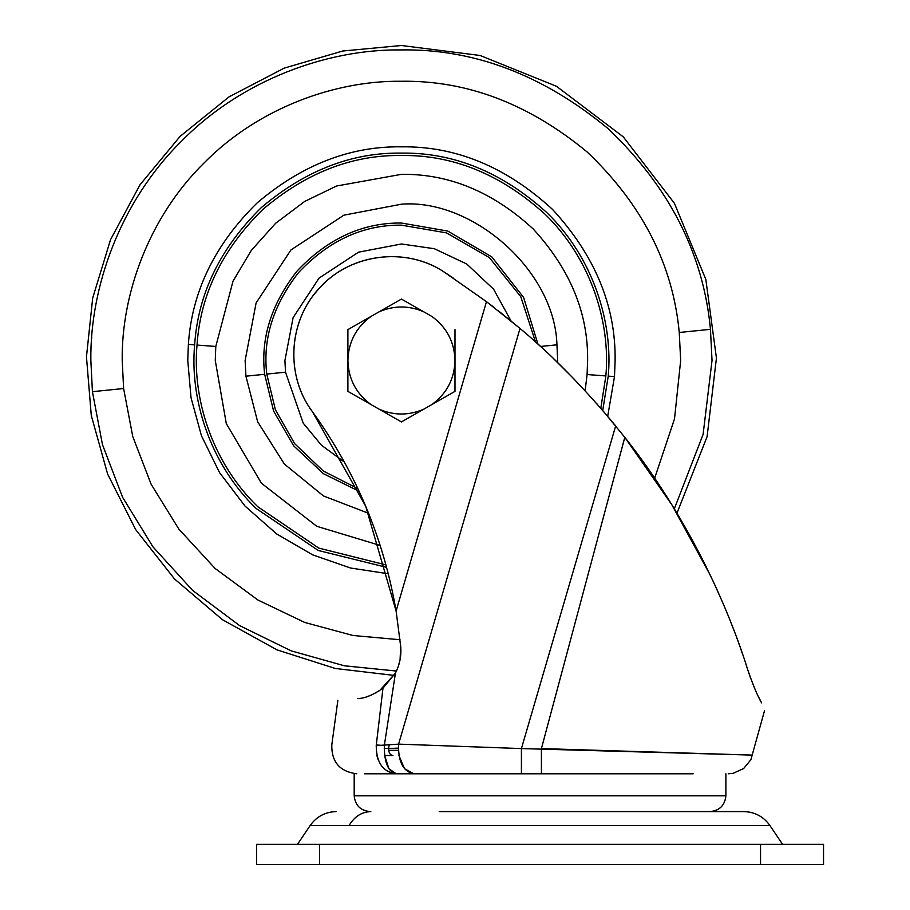 <?xml version="1.0" encoding="UTF-8"?>
<svg xmlns="http://www.w3.org/2000/svg" width="910" height="910" viewBox="0 0 910 910"><rect width="100%" height="100%" fill="white"/><g stroke="black" fill="none" stroke-linecap="round" stroke-linejoin="round"><path stroke-width="1.36" d="M709.254 811.583L640.845 811.583M439.234 811.583L743.766 811.583C754.788 811.902 763.501 816.532 769.905 825.495L782.589 844.343M760.544 844.343L256.54 844.343L256.54 864.5L823.539 864.5L823.539 844.343L760.544 844.343L760.544 864.5M369.938 811.583C360.451 810.594 355.207 805.339 354.195 795.829L725.884 795.829L725.884 773.784M710.141 811.583C719.628 810.594 724.872 805.339 725.884 795.829M693.147 773.784C736.213 773.784 736.213 773.784 693.147 773.784C739.318 773.784 739.318 773.784 693.147 773.784L413.845 773.784C403.13 771.555 398.045 761.67 398.591 744.13L521.419 748.577L752.615 755.107L541.416 748.577L624.806 437.346L602.738 410.478M398.352 748.1L388.615 748.543C388.684 752.786 390.117 755.107 392.927 755.505L384.668 755.505L388.888 768.711L396.146 773.784L364.444 773.784C350.828 773.784 350.828 773.784 364.444 773.784L477.159 773.784M395.475 672.979L384.304 745.563L376.296 744.949L382.962 688.222L395.475 672.979C399.74 664.675 401.481 655.86 400.696 646.521L396.1 611.031L365.718 506.278L312.369 411.604C355.662 471.619 383.576 538.094 396.1 611.031L486.475 301.654L444.569 272.317C407.282 247.111 353.103 252.912 322.003 285.456C288.618 317.829 284.284 374.533 312.369 411.604C285.956 376.558 287.981 323.846 316.998 290.916C347.108 253.992 405.166 245.529 444.569 272.317L453.112 277.948M344.378 462.087L321.412 445.183L303.189 423.127L285.512 372.19L266.778 374.078C262.637 338.964 273.216 305.134 298.525 272.602C328.703 240.581 363.01 224.759 401.435 225.157L446.503 232.88L489.341 257.587L520.782 296.671L535.501 341.933L540.529 346.471L556.954 344.81L557.728 362.669M755.334 689.951L754.481 687.971M748.202 671.17L750.841 678.837M758.496 696.764L761.613 702.884M388.615 748.543L384.225 748.304M714.304 583.754L714.805 584.846M724.769 607.459L726.521 611.668M729.57 619.153L730.195 620.734M730.514 621.53L733.335 628.753M740.592 648.443L742.731 654.586M761.579 702.838C765.56 713.008 765.56 713.008 761.579 702.838C757.905 696.73 753.366 685.935 747.963 670.442C726.771 602.124 685.457 513.843 624.806 437.346L671.808 504.72L710.084 574.79M717.364 590.465L715.988 587.428M389.093 745.085L388.65 748.304M400.696 646.521L400.07 659.705M527.811 335.13L526.253 333.788M524.786 332.514L523.227 331.172M486.475 301.654L520.019 328.442L498.179 310.64M494.289 307.614L490.422 304.645M376.865 755.505L378.253 759.964M381.335 765.606L382.621 767.221M387.171 771.134L388.115 771.691M398.944 755.505L404.518 768.7L413.845 773.784L396.146 773.784C383.008 772.078 376.376 762.694 376.228 745.62L398.591 744.13L520.019 328.442C551.517 354.604 583.401 387.103 615.683 425.914L521.419 748.577L521.419 773.784M541.416 773.784L541.416 748.577M383.235 687.994L381.529 689.325M370.916 695.274L369.881 695.672M369.688 695.752L367.174 696.605M382.962 688.222C372.907 695.149 364.387 698.596 357.414 698.55C331.388 700.95 331.388 700.95 357.414 698.55M375.875 692.931L376.467 692.612M379.481 690.77L395.293 673.332M398.216 666.632L399.956 660.296M597.085 403.995L596.494 403.323M574.278 379.277L553.337 358.438M625.477 438.199L637.546 454.101M710.926 576.553L710.528 575.723M396.43 671.045L344.355 665.79L291.2 650.866L239.66 625.625L192.681 590.465L152.994 546.887L122.6 497.292L102.455 444.592L92.422 391.675L90.852 360.497C89.862 287.674 120.04 201.588 181.818 140.879C242.526 79.102 328.612 48.913 401.435 49.913C401.435 44.033 401.435 44.033 401.435 49.913C474.372 48.844 543.225 75.064 608.016 128.583C669.237 186.789 703.373 253.708 710.46 329.329L712.029 360.497L703.1 434.423L674.321 508.815L675.163 510.214M680.032 518.359L702.167 558.751M703.555 561.47L706.171 566.737M712.598 580.091L713.724 582.514M714.407 583.97L722.779 602.784M725.304 608.733L725.668 609.632M726.965 612.748L727.431 613.897M728.205 615.797L728.523 616.57M730.866 622.429L732.084 625.534M732.106 625.591L732.334 626.16M733.312 628.708L733.779 629.913M733.79 629.936L734.211 631.028M736.577 637.318L737.123 638.831M737.305 639.298L737.669 640.31M738.852 643.552L739.227 644.61M745.722 663.504L747.963 670.442M376.296 744.949L376.228 745.62M396.146 773.784C388.149 771.839 384.202 762.432 384.304 745.563M454.989 391.368L431.886 404.552C446.764 393.632 454.465 378.947 454.989 360.497L454.989 391.368L401.435 421.921L379.004 409.125C393.962 415.642 408.92 415.642 423.878 409.125L401.435 421.921L347.893 391.368L347.893 329.625L370.996 316.441C356.117 327.373 348.416 342.058 347.893 360.497C348.416 378.947 356.117 393.632 370.996 404.552L347.893 391.368M454.989 329.625L454.989 360.497C454.465 342.058 446.764 327.373 431.886 316.441L423.878 311.88C408.92 305.351 393.962 305.351 379.004 311.88L401.435 299.072L423.878 311.88L401.435 299.072L347.893 329.625M285.512 372.19L284.921 360.497L293.111 317.613L319.057 278.107L358.551 252.161L401.435 243.982L434.343 248.726L466.739 264.002L493.629 289.255L511.033 320.957M357.88 488.636L323.391 471.073L294.681 443.693L275.411 409.83L266.778 374.078M359.109 491.298L323.471 473.723L293.657 445.843L273.603 411.081L264.662 374.294C260.442 338.622 271.191 304.259 296.899 271.214C327.554 238.682 362.408 222.62 401.435 223.018L447.845 231.094L491.787 256.882L523.625 297.479L537.935 344.116M368.607 513.32L323.425 495.939L284.341 464.032L257.655 421.785L245.927 376.183L264.662 374.294M245.927 376.183L245.131 360.497L256.108 302.962L290.916 249.977L343.9 215.169L401.435 204.193C472.188 198.539 554.782 270.281 556.954 344.81M380.187 545.454L316.782 526.31L261.454 483.244L226.283 423.571L215.272 360.497L215.795 346.471L232.994 281.213L251.331 250.375L275.65 223.257L304.634 201.474L336.529 186.015L401.435 174.333C448.948 173.685 492.833 191.862 533.078 228.854C570.07 269.11 588.247 312.983 587.61 360.497L587.087 374.522L585.13 390.765M385.954 564.917L318.83 548.116L257.757 506.711C211.62 462.018 192.192 397.727 197.026 345.061L215.795 346.471M197.026 345.061C200.405 294.465 222.37 249.238 262.922 209.38C306.113 172.752 352.284 154.791 401.435 155.496C453.123 154.791 501.012 174.39 545.124 214.282C591.261 258.975 610.69 323.266 605.855 375.944L587.087 374.522M605.855 375.944L600.805 408.237M386.613 567.362L318.295 550.493L256.074 508.428C209.391 463.213 189.746 398.171 194.638 344.879C198.061 293.691 220.277 247.929 261.306 207.605C304.998 170.557 351.704 152.38 401.435 153.107C453.726 152.391 502.183 172.206 546.808 212.576C593.479 257.792 613.135 322.834 608.244 376.126L602.727 410.467M400.025 639.73L352.943 635.487L304.748 622.451L257.894 600.009L215.09 568.454L178.883 529.142L151.14 484.268L132.758 436.516L123.612 388.524L122.213 360.497C121.314 295.022 148.455 217.626 203.988 163.049C258.577 107.516 335.961 80.376 401.435 81.263C467.001 80.307 528.915 103.876 587.166 151.993C642.198 204.329 672.899 264.491 679.258 332.48L710.46 329.329L712.029 360.497M123.612 388.524L92.422 391.675L90.852 360.497M91.591 339.1L91.739 337.11M608.244 376.126L614.5 376.592L607.698 416.302M194.638 344.879L188.37 344.401C191.896 291.666 214.794 244.528 257.064 202.987C302.075 164.801 350.202 146.089 401.435 146.829C455.978 146.089 506.335 166.951 552.529 209.414C594.981 255.608 615.842 305.965 615.115 360.497L614.5 376.592M388.274 573.766L350.566 568.022L312.653 554.85L276.731 533.999L245.063 506.108L219.572 472.654L201.451 435.753L191.02 397.67L187.767 360.497L188.37 344.401M679.258 332.48L680.669 360.497L674.503 418.884L654.643 478.228M336.313 811.583C325.291 811.902 316.578 816.532 310.173 825.495L349.122 825.495C354.434 816.554 361.668 811.913 370.825 811.583M349.122 825.495L769.905 825.495M319.535 844.343L319.535 864.5M388.661 750.329L398.387 750.329M394.121 675.413L335.244 668.463L277.004 649.877L222.461 619.71L174.527 578.976L135.67 529.586L107.642 474.11L91.284 415.529L86.461 356.845L92.695 298.025L110.542 239.66L140.004 184.787L180.112 136.363L229.024 96.869L284.204 68.125L342.695 51.028L401.435 45.5L480.07 55.476L556.397 86.245L623.248 136.83L674.401 203.271L705.83 279.415L716.432 358.085L707.093 436.675L676.96 513.183M310.173 825.495L297.49 844.343M354.195 773.784L354.195 795.829M764.514 710.71L750.898 759.679L743.618 768.575L733.141 773.307L728.273 773.784M337.86 700.347L331.797 744.949C331.49 762.011 339.805 771.623 356.731 773.784"/></g></svg>
